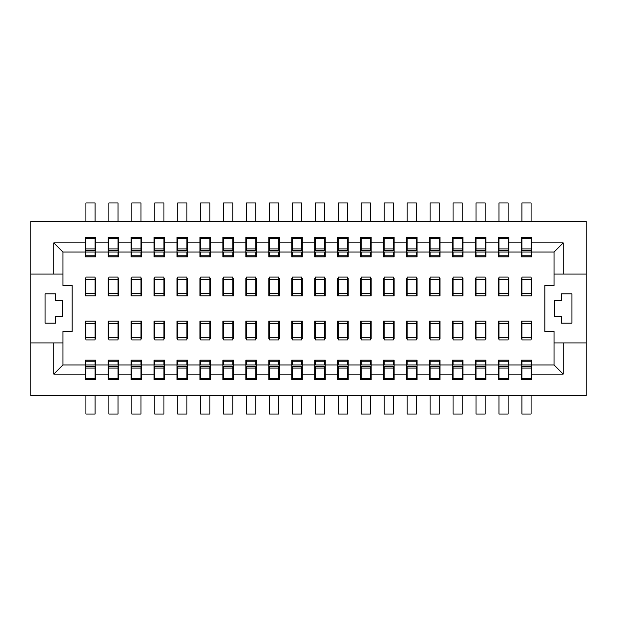 <?xml version="1.0" encoding="UTF-8"?>
<svg xmlns="http://www.w3.org/2000/svg" width="617" height="617" viewBox="0 0 617 617"><rect width="100%" height="100%" fill="white"/><g stroke="black" fill="none" stroke-linecap="round" stroke-linejoin="round"><path stroke-width="0.93" d="M62.518 300.471L55.63 300.471L55.63 293.815L45.08 293.815L45.08 323.185L55.63 323.185L55.63 316.529L62.518 316.529L62.518 300.471M199.962 242.874L187.576 242.874L187.576 252.052L177.017 252.052L177.017 242.874L164.623 242.874L164.623 252.052L177.017 252.052L177.017 256.873L187.576 256.873L187.576 252.052L199.962 252.052L199.962 237.368L210.52 237.368L210.52 242.874L222.907 242.874L222.907 237.368L233.465 237.368L233.465 242.874L245.859 242.874L245.859 237.368L256.41 237.368L256.41 242.874L268.804 242.874L268.804 237.368L279.354 237.368L279.354 242.874L291.748 242.874L291.748 237.368L302.307 237.368L302.307 242.874L314.693 242.874L314.693 237.368L325.252 237.368L325.252 242.874L337.646 242.874L337.646 237.368L348.196 237.368L348.196 242.874L360.59 242.874L360.59 237.368L371.141 237.368L371.141 242.874L383.535 242.874L383.535 237.368L394.093 237.368L394.093 242.874L406.48 242.874L406.48 237.368L417.038 237.368L417.038 242.874L429.424 242.874L429.424 237.368L439.983 237.368L439.983 242.874L452.377 242.874L452.377 237.368L462.927 237.368L462.927 242.874L475.321 242.874L475.321 237.368L485.872 237.368L485.872 242.874L498.266 242.874L498.266 237.368L508.824 237.368L508.824 242.874L521.211 242.874L521.211 237.368L531.769 237.368L531.769 242.874L563.205 242.874L563.205 274.079L586.15 274.079L586.15 395.698L30.85 395.698L30.85 342.921L62.973 342.921L62.973 364.948L53.795 374.126L85.231 374.126L85.231 364.948L62.973 364.948M62.973 252.052L85.231 252.052L85.231 242.874L53.795 242.874L62.973 252.052L62.973 274.079L30.85 274.079L30.85 221.302L586.15 221.302L586.15 274.079M177.704 364.948L177.704 360.127L177.017 360.127L177.017 364.948L164.623 364.948L164.623 374.126L177.017 374.126L177.017 364.948L187.576 364.948L187.576 360.127L186.882 360.127L186.882 364.948M154.759 364.948L154.759 360.127L154.073 360.127L154.073 364.948L141.679 364.948L141.679 374.126L154.073 374.126L154.073 364.948L164.623 364.948L164.623 360.127L163.937 360.127L163.937 364.948M131.128 364.948L118.734 364.948L118.734 374.126L131.128 374.126L131.128 364.948L141.679 364.948L141.679 360.127L131.128 360.127L131.128 364.948M108.87 364.948L108.87 360.127L108.176 360.127L108.176 364.948L95.789 364.948L95.789 374.126L108.176 374.126L108.176 364.948L118.734 364.948L118.734 360.127L118.048 360.127L118.048 364.948M53.795 342.921L53.795 374.126M62.973 274.079L62.973 285.555L72.15 285.555L72.15 331.445L62.973 331.445L62.973 342.921M53.795 242.874L53.795 274.079M108.176 242.874L95.789 242.874L95.789 252.052L108.176 252.052L108.176 237.368L118.734 237.368L118.734 252.052L131.128 252.052L131.128 242.874L118.734 242.874M154.073 242.874L141.679 242.874L141.679 252.052L154.073 252.052L154.073 237.368L164.623 237.368L164.623 242.874M30.85 342.921L30.85 274.079M177.017 374.126L177.017 379.632L187.576 379.632L187.576 364.948L210.52 364.948L210.52 360.127L209.834 360.127L209.834 364.948M187.576 374.126L199.962 374.126L199.962 360.127L209.834 360.127L200.656 360.127L200.656 361.207L209.834 361.207M586.15 342.921L563.205 342.921L563.205 374.126L531.769 374.126L531.769 379.632L521.211 379.632L521.211 374.126L508.824 374.126L508.824 379.632L498.266 379.632L498.266 374.126L485.872 374.126L485.872 379.632L475.321 379.632L475.321 374.126L462.927 374.126L462.927 379.632L452.377 379.632L452.377 374.126L439.983 374.126L439.983 379.632L429.424 379.632L429.424 374.126L417.038 374.126L417.038 379.632L406.48 379.632L406.48 374.126L394.093 374.126L394.093 379.632L383.535 379.632L383.535 374.126L371.141 374.126L371.141 379.632L360.59 379.632L360.59 374.126L348.196 374.126L348.196 379.632L337.646 379.632L337.646 374.126L325.252 374.126L325.252 379.632L314.693 379.632L314.693 374.126L302.307 374.126L302.307 379.632L291.748 379.632L291.748 374.126L279.354 374.126L279.354 379.632L268.804 379.632L268.804 374.126L256.41 374.126L256.41 379.632L245.859 379.632L245.859 374.126L233.465 374.126L233.465 379.632L222.907 379.632L222.907 374.126L210.52 374.126L210.52 379.632L199.962 379.632L199.962 374.126M154.073 374.126L154.073 379.632L164.623 379.632L164.623 374.126M131.128 374.126L131.128 379.632L141.679 379.632L141.679 374.126M108.176 374.126L108.176 379.632L118.734 379.632L118.734 374.126M85.231 374.126L85.231 379.632L95.789 379.632L95.789 374.126M95.789 242.874L95.789 237.368L85.231 237.368L85.231 242.874M141.679 242.874L141.679 237.368L131.128 237.368L131.128 242.874M187.576 242.874L187.576 237.368L177.017 237.368L177.017 242.874M531.083 252.052L531.083 256.873L531.769 256.873L531.769 252.052L554.027 252.052L554.027 285.555L544.85 285.555L544.85 331.445L554.027 331.445L554.027 342.921L563.205 342.921M554.027 342.921L554.027 364.948L563.205 374.126M554.027 364.948L531.769 364.948L531.769 360.127L531.083 360.127L531.083 364.948M531.769 374.126L531.769 364.948L508.824 364.948L508.824 360.127L508.13 360.127L508.13 364.948M508.824 374.126L508.824 364.948L485.872 364.948L485.872 360.127L485.186 360.127L485.186 364.948M521.897 364.948L521.897 360.127L521.211 360.127L521.211 374.126M485.872 374.126L485.872 364.948L462.927 364.948L462.927 360.127L462.241 360.127L462.241 364.948M498.952 364.948L498.952 360.127L498.266 360.127L498.266 374.126M462.927 374.126L462.927 364.948L439.983 364.948L439.983 360.127L439.296 360.127L439.296 364.948M476.008 364.948L476.008 360.127L475.321 360.127L475.321 374.126M439.983 374.126L439.983 364.948L429.424 364.948L429.424 374.126M453.063 364.948L453.063 360.127L452.377 360.127L452.377 374.126M417.038 374.126L417.038 360.127L416.344 360.127L416.344 364.948M430.118 364.948L430.118 360.127L429.424 360.127L429.424 364.948L406.48 364.948L406.48 374.126M407.166 364.948L407.166 360.127L406.48 360.127L406.48 364.948L394.093 364.948L394.093 360.127L393.399 360.127L393.399 364.948M394.093 374.126L394.093 364.948L383.535 364.948L383.535 374.126M371.141 374.126L371.141 360.127L370.455 360.127L370.455 364.948M384.221 364.948L384.221 360.127L383.535 360.127L383.535 364.948L360.59 364.948L360.59 374.126M348.196 374.126L348.196 360.127L347.51 360.127L347.51 364.948M361.277 364.948L361.277 360.127L360.59 360.127L360.59 364.948L337.646 364.948L337.646 374.126M338.332 364.948L338.332 360.127L337.646 360.127L337.646 364.948L325.252 364.948L325.252 360.127L324.565 360.127L324.565 364.948M325.252 374.126L325.252 364.948L314.693 364.948L314.693 374.126M302.307 374.126L302.307 360.127L301.613 360.127L301.613 364.948M315.387 364.948L315.387 360.127L314.693 360.127L314.693 364.948L291.748 364.948L291.748 374.126M279.354 374.126L279.354 360.127L278.668 360.127L278.668 364.948M292.435 364.948L292.435 360.127L291.748 360.127L291.748 364.948L268.804 364.948L268.804 374.126M256.41 374.126L256.41 360.127L255.723 360.127L255.723 364.948M269.49 364.948L269.49 360.127L268.804 360.127L268.804 364.948L245.859 364.948L245.859 374.126M233.465 374.126L233.465 360.127L232.779 360.127L232.779 364.948M246.545 364.948L246.545 360.127L245.859 360.127L245.859 364.948L222.907 364.948L222.907 374.126M210.52 374.126L210.52 364.948L222.907 364.948L222.907 360.127L232.779 360.127M324.565 252.052L324.565 256.873L325.252 256.873L325.252 252.052L337.646 252.052L337.646 242.874M301.613 252.052L301.613 256.873L302.307 256.873L302.307 252.052L325.252 252.052L325.252 242.874M347.51 252.052L347.51 256.873L348.196 256.873L348.196 242.874M347.51 256.873L337.646 256.873L337.646 252.052L360.59 252.052L360.59 242.874M370.455 252.052L370.455 256.873L371.141 256.873L371.141 242.874M370.455 256.873L360.59 256.873L360.59 252.052L383.535 252.052L383.535 242.874M393.399 252.052L393.399 256.873L394.093 256.873L394.093 252.052L406.48 252.052L406.48 242.874M393.399 256.873L383.535 256.873L383.535 252.052L394.093 252.052L394.093 242.874M416.344 252.052L416.344 256.873L417.038 256.873L417.038 242.874M416.344 255.793L407.166 255.793L407.166 256.873L416.344 256.873L406.48 256.873L406.48 252.052L429.424 252.052L429.424 242.874M439.296 252.052L439.296 256.873L439.983 256.873L439.983 242.874M439.296 255.793L430.118 255.793L430.118 256.873L439.296 256.873L429.424 256.873L429.424 252.052L452.377 252.052L452.377 242.874M462.241 252.052L462.241 256.873L462.927 256.873L462.927 242.874M462.241 256.873L452.377 256.873L452.377 252.052L475.321 252.052L475.321 242.874M485.186 252.052L485.186 256.873L485.872 256.873L485.872 242.874M485.186 256.873L475.321 256.873L475.321 252.052L498.266 252.052L498.266 242.874M508.13 252.052L508.13 256.873L508.824 256.873L508.824 242.874M508.13 255.793L498.952 255.793L498.952 256.873L508.13 256.873L498.266 256.873L498.266 252.052L521.211 252.052L521.211 242.874M554.027 252.052L563.205 242.874M531.083 256.873L521.211 256.873L521.211 252.052L531.769 252.052L531.769 242.874M554.027 274.079L563.205 274.079M209.834 252.052L209.834 256.873L210.52 256.873L210.52 242.874M209.834 256.873L199.962 256.873L199.962 252.052L222.907 252.052L222.907 242.874M232.779 252.052L232.779 256.873L233.465 256.873L233.465 242.874M232.779 256.873L222.907 256.873L222.907 252.052L245.859 252.052L245.859 242.874M255.723 252.052L255.723 256.873L256.41 256.873L256.41 242.874M255.723 255.793L246.545 255.793L246.545 256.873L255.723 256.873L245.859 256.873L245.859 252.052L268.804 252.052L268.804 242.874M278.668 252.052L278.668 256.873L279.354 256.873L279.354 242.874M278.668 256.873L268.804 256.873L268.804 252.052L291.748 252.052L291.748 242.874M301.613 255.793L292.435 255.793L292.435 256.873L301.613 256.873L291.748 256.873L291.748 252.052L302.307 252.052L302.307 242.874M314.693 242.874L314.693 256.873L315.387 256.873L315.387 252.052M571.92 323.185L561.37 323.185L561.37 316.529L554.482 316.529L554.482 300.471L561.37 300.471L561.37 293.815L571.92 293.815L571.92 323.185M95.103 338.563L95.789 338.563L95.789 321.118L95.103 321.118L95.103 339.936L85.917 339.936L85.917 321.118L85.231 321.118L85.231 338.563L85.917 338.563M118.048 338.563L118.734 338.563L118.734 321.118L118.048 321.118L118.048 339.936L108.87 339.936L108.87 321.118L108.176 321.118L108.176 338.563L108.87 338.563M140.992 338.563L141.679 338.563L141.679 321.118L140.992 321.118L140.992 339.936L131.814 339.936L131.814 321.118L131.128 321.118L131.128 338.563L131.814 338.563M163.937 338.563L164.623 338.563L164.623 321.118L163.937 321.118L163.937 339.936L154.759 339.936L154.759 321.118L154.073 321.118L154.073 338.563L154.759 338.563M186.882 338.563L187.576 338.563L187.576 321.118L186.882 321.118L186.882 339.936L177.704 339.936L177.704 321.118L177.017 321.118L177.017 338.563L177.704 338.563M177.704 278.437L177.017 278.437L177.017 295.882L177.704 295.882L177.704 277.064L186.882 277.064L186.882 295.882L187.576 295.882L187.576 278.437L186.882 278.437M154.759 278.437L154.073 278.437L154.073 295.882L154.759 295.882L154.759 277.064L163.937 277.064L163.937 295.882L164.623 295.882L164.623 278.437L163.937 278.437M140.992 277.064L131.814 277.064L140.992 277.064L140.992 295.882L141.679 295.882L141.679 278.437L140.992 278.437M131.814 278.437L131.128 278.437L131.128 295.882L131.814 295.882L131.814 277.064M108.87 278.437L108.176 278.437L108.176 295.882L108.87 295.882L108.87 277.064L118.048 277.064L118.048 295.882L118.734 295.882L118.734 278.437L118.048 278.437M85.917 278.437L85.231 278.437L85.231 295.882L85.917 295.882L85.917 277.064L95.103 277.064L95.103 295.882L95.789 295.882L95.789 278.437L95.103 278.437M315.387 321.118L324.565 321.118L324.565 339.936L315.387 339.936L315.387 321.118L314.693 321.118L314.693 338.563L315.387 338.563M324.565 338.563L325.252 338.563L325.252 321.118L324.565 321.118M338.332 321.118L347.51 321.118L347.51 339.936L338.332 339.936L338.332 321.118L337.646 321.118L337.646 338.563L338.332 338.563M347.51 338.563L348.196 338.563L348.196 321.118L347.51 321.118M361.277 321.118L370.455 321.118L370.455 339.936L361.277 339.936L361.277 321.118L360.59 321.118L360.59 338.563L361.277 338.563M370.455 338.563L371.141 338.563L371.141 321.118L370.455 321.118M384.221 321.118L393.399 321.118L393.399 339.936L384.221 339.936L384.221 321.118L383.535 321.118L383.535 338.563L384.221 338.563M393.399 338.563L394.093 338.563L394.093 321.118L393.399 321.118M407.166 321.118L416.344 321.118L416.344 339.936L407.166 339.936L407.166 321.118L406.48 321.118L406.48 338.563L407.166 338.563M416.344 338.563L417.038 338.563L417.038 321.118L416.344 321.118M430.118 321.118L439.296 321.118L439.296 339.936L430.118 339.936L430.118 321.118L429.424 321.118L429.424 338.563L430.118 338.563M439.296 338.563L439.983 338.563L439.983 321.118L439.296 321.118M453.063 321.118L462.241 321.118L462.241 339.936L453.063 339.936L453.063 321.118L452.377 321.118L452.377 338.563L453.063 338.563M462.241 338.563L462.927 338.563L462.927 321.118L462.241 321.118M476.008 321.118L485.186 321.118L485.186 339.936L476.008 339.936L476.008 321.118L475.321 321.118L475.321 338.563L476.008 338.563M485.186 338.563L485.872 338.563L485.872 321.118L485.186 321.118M498.952 321.118L508.13 321.118L508.13 339.936L498.952 339.936L498.952 321.118L498.266 321.118L498.266 338.563L498.952 338.563M508.13 338.563L508.824 338.563L508.824 321.118L508.13 321.118M521.897 321.118L531.083 321.118L531.083 339.936L521.897 339.936L521.897 321.118L521.211 321.118L521.211 338.563L521.897 338.563M531.083 338.563L531.769 338.563L531.769 321.118L531.083 321.118M200.656 321.118L209.834 321.118L209.834 339.936L200.656 339.936L200.656 321.118L199.962 321.118L199.962 338.563L200.656 338.563M209.834 338.563L210.52 338.563L210.52 321.118L209.834 321.118M223.601 321.118L232.779 321.118L232.779 339.936L223.601 339.936L223.601 321.118L222.907 321.118L222.907 338.563L223.601 338.563M232.779 338.563L233.465 338.563L233.465 321.118L232.779 321.118M246.545 321.118L255.723 321.118L255.723 339.936L246.545 339.936L246.545 321.118L245.859 321.118L245.859 338.563L246.545 338.563M255.723 338.563L256.41 338.563L256.41 321.118L255.723 321.118M269.49 321.118L278.668 321.118L278.668 339.936L269.49 339.936L269.49 321.118L268.804 321.118L268.804 338.563L269.49 338.563M278.668 338.563L279.354 338.563L279.354 321.118L278.668 321.118M292.435 321.118L301.613 321.118L301.613 339.936L292.435 339.936L292.435 321.118L291.748 321.118L291.748 338.563L292.435 338.563M301.613 338.563L302.307 338.563L302.307 321.118L301.613 321.118M315.387 278.437L314.693 278.437L314.693 295.882L315.387 295.882L315.387 277.064L324.565 277.064L324.565 295.882L315.387 295.882M324.565 295.882L325.252 295.882L325.252 278.437L324.565 278.437M338.332 278.437L337.646 278.437L337.646 295.882L338.332 295.882L338.332 277.064L347.51 277.064L338.332 277.064M347.51 277.064L347.51 295.882L348.196 295.882L348.196 278.437L347.51 278.437M361.277 278.437L360.59 278.437L360.59 295.882L361.277 295.882L361.277 277.064L370.455 277.064L370.455 295.882L361.277 295.882M370.455 295.882L371.141 295.882L371.141 278.437L370.455 278.437M384.221 278.437L383.535 278.437L383.535 295.882L384.221 295.882L384.221 277.064L393.399 277.064L393.399 295.882L384.221 295.882M393.399 295.882L394.093 295.882L394.093 278.437L393.399 278.437M407.166 278.437L406.48 278.437L406.48 295.882L407.166 295.882L407.166 277.064L416.344 277.064L416.344 295.882L407.166 295.882M416.344 295.882L417.038 295.882L417.038 278.437L416.344 278.437M430.118 278.437L429.424 278.437L429.424 295.882L430.118 295.882L430.118 277.064L439.296 277.064L430.118 277.064M439.296 277.064L439.296 295.882L439.983 295.882L439.983 278.437L439.296 278.437M453.063 278.437L452.377 278.437L452.377 295.882L453.063 295.882L453.063 277.064L462.241 277.064L462.241 295.882L453.063 295.882M462.241 295.882L462.927 295.882L462.927 278.437L462.241 278.437M476.008 278.437L475.321 278.437L475.321 295.882L476.008 295.882L476.008 277.064L485.186 277.064L485.186 295.882L476.008 295.882M485.186 295.882L485.872 295.882L485.872 278.437L485.186 278.437M498.952 278.437L498.266 278.437L498.266 295.882L498.952 295.882L498.952 277.064L508.13 277.064L508.13 295.882L498.952 295.882M508.13 295.882L508.824 295.882L508.824 278.437L508.13 278.437M521.897 278.437L521.211 278.437L521.211 295.882L521.897 295.882L521.897 277.064L531.083 277.064L531.083 295.882L521.897 295.882M531.083 295.882L531.769 295.882L531.769 278.437L531.083 278.437M200.656 278.437L199.962 278.437L199.962 295.882L200.656 295.882L200.656 277.064L209.834 277.064L209.834 295.882L200.656 295.882M209.834 295.882L210.52 295.882L210.52 278.437L209.834 278.437M223.601 278.437L222.907 278.437L222.907 295.882L223.601 295.882L223.601 277.064L232.779 277.064L232.779 295.882L223.601 295.882M232.779 295.882L233.465 295.882L233.465 278.437L232.779 278.437M246.545 278.437L245.859 278.437L245.859 295.882L246.545 295.882L246.545 277.064L255.723 277.064L255.723 295.882L246.545 295.882M255.723 295.882L256.41 295.882L256.41 278.437L255.723 278.437M269.49 278.437L268.804 278.437L268.804 295.882L269.49 295.882L269.49 277.064L278.668 277.064L278.668 295.882L269.49 295.882M278.668 295.882L279.354 295.882L279.354 278.437L278.668 278.437M292.435 278.437L291.748 278.437L291.748 295.882L292.435 295.882L292.435 277.064L301.613 277.064L301.613 295.882L292.435 295.882M301.613 295.882L302.307 295.882L302.307 278.437L301.613 278.437M164.623 256.873L164.623 252.052L154.073 252.052L154.073 256.873L164.623 256.873M140.992 252.052L140.992 256.873L141.679 256.873L141.679 252.052L131.128 252.052L131.128 256.873L131.814 256.873L131.814 252.052M118.048 252.052L118.048 256.873L118.734 256.873L118.734 252.052L108.176 252.052L108.176 256.873L108.87 256.873L108.87 252.052M95.103 252.052L95.103 256.873L95.789 256.873L95.789 252.052L85.231 252.052L85.231 256.873L85.917 256.873L85.917 252.052M85.917 364.948L85.917 360.127L85.231 360.127L85.231 364.948L95.789 364.948L95.789 360.127L95.103 360.127L95.103 364.948M338.332 360.127L347.51 360.127L338.332 360.127M361.277 360.127L370.455 360.127L361.277 360.127M384.221 360.127L393.399 360.127L384.221 360.127M430.118 360.127L439.296 360.127L430.118 360.127M476.008 360.127L485.186 360.127L476.008 360.127M521.897 360.127L531.083 360.127L521.897 360.127M453.063 248.906L453.063 250.34L462.241 250.34L462.241 248.906L453.063 248.906L453.063 238.216L462.241 238.216L462.241 248.906M476.008 248.906L476.008 250.34L485.186 250.34L485.186 248.906L476.008 248.906L476.008 238.216L485.186 238.216L485.186 248.906M498.952 248.906L498.952 250.34L508.13 250.34L508.13 248.906L498.952 248.906L498.952 238.216L508.13 238.216L508.13 248.906M521.897 248.906L521.897 250.34L531.083 250.34L531.083 248.906L521.897 248.906L521.897 238.216L531.083 238.216L531.083 248.906M95.103 248.906L95.103 238.216L85.917 238.216L85.917 250.34L95.103 250.34L95.103 248.906L85.917 248.906M108.87 248.906L108.87 250.34L118.048 250.34L118.048 248.906L108.87 248.906L108.87 238.216L118.048 238.216L118.048 248.906M140.992 248.906L140.992 238.216L131.814 238.216L131.814 250.34L140.992 250.34L140.992 248.906L131.814 248.906M154.759 248.906L154.759 250.34L163.937 250.34L163.937 248.906L154.759 248.906L154.759 238.216L163.937 238.216L163.937 248.906M186.882 248.906L186.882 238.216L177.704 238.216L177.704 250.34L186.882 250.34L186.882 248.906L177.704 248.906M200.656 248.906L200.656 250.34L209.834 250.34L209.834 248.906L200.656 248.906L200.656 238.216L209.834 238.216L209.834 248.906M223.601 248.906L223.601 250.34L232.779 250.34L232.779 248.906L223.601 248.906L223.601 238.216L232.779 238.216L232.779 248.906M255.723 248.906L255.723 238.216L246.545 238.216L246.545 250.34L255.723 250.34L255.723 248.906L246.545 248.906M278.668 248.906L278.668 238.216L269.49 238.216L269.49 250.34L278.668 250.34L278.668 248.906L269.49 248.906M292.435 248.906L292.435 250.34L301.613 250.34L301.613 248.906L292.435 248.906L292.435 238.216L301.613 238.216L301.613 248.906M315.387 248.906L315.387 250.34L324.565 250.34L324.565 248.906L315.387 248.906L315.387 238.216L324.565 238.216L324.565 248.906M338.332 248.906L338.332 250.34L347.51 250.34L347.51 248.906L338.332 248.906L338.332 238.216L347.51 238.216L347.51 248.906M361.277 248.906L361.277 250.34L370.455 250.34L370.455 248.906L361.277 248.906L361.277 238.216L370.455 238.216L370.455 248.906M384.221 248.906L384.221 250.34L393.399 250.34L393.399 248.906L384.221 248.906L384.221 238.216L393.399 238.216L393.399 248.906M407.166 248.906L407.166 250.34L416.344 250.34L416.344 248.906L407.166 248.906L407.166 238.216L416.344 238.216L416.344 248.906M430.118 248.906L430.118 250.34L439.296 250.34L439.296 248.906L430.118 248.906L430.118 238.216L439.296 238.216L439.296 248.906M485.186 368.094L485.186 366.66L476.008 366.66L476.008 368.094L485.186 368.094L485.186 378.784L476.008 378.784L476.008 368.094M453.063 368.094L453.063 378.784L462.241 378.784L462.241 366.66L453.063 366.66L453.063 368.094L462.241 368.094M439.296 368.094L439.296 366.66L430.118 366.66L430.118 368.094L439.296 368.094L439.296 378.784L430.118 378.784L430.118 368.094M416.344 368.094L416.344 366.66L407.166 366.66L407.166 368.094L416.344 368.094L416.344 378.784L407.166 378.784L407.166 368.094M393.399 368.094L393.399 366.66L384.221 366.66L384.221 368.094L393.399 368.094L393.399 378.784L384.221 378.784L384.221 368.094M370.455 368.094L370.455 366.66L361.277 366.66L361.277 368.094L370.455 368.094L370.455 378.784L361.277 378.784L361.277 368.094M347.51 368.094L347.51 366.66L338.332 366.66L338.332 368.094L347.51 368.094L347.51 378.784L338.332 378.784L338.332 368.094M324.565 368.094L324.565 366.66L315.387 366.66L315.387 368.094L324.565 368.094L324.565 378.784L315.387 378.784L315.387 368.094M301.613 368.094L301.613 366.66L292.435 366.66L292.435 368.094L301.613 368.094L301.613 378.784L292.435 378.784L292.435 368.094M269.49 368.094L269.49 378.784L278.668 378.784L278.668 366.66L269.49 366.66L269.49 368.094L278.668 368.094M255.723 368.094L255.723 366.66L246.545 366.66L246.545 368.094L255.723 368.094L255.723 378.784L246.545 378.784L246.545 368.094M232.779 368.094L232.779 366.66L223.601 366.66L223.601 368.094L232.779 368.094L232.779 378.784L223.601 378.784L223.601 368.094M209.834 368.094L209.834 366.66L200.656 366.66L200.656 368.094L209.834 368.094L209.834 378.784L200.656 378.784L200.656 368.094M177.704 368.094L177.704 378.784L186.882 378.784L186.882 366.66L177.704 366.66L177.704 368.094L186.882 368.094M163.937 368.094L163.937 366.66L154.759 366.66L154.759 368.094L163.937 368.094L163.937 378.784L154.759 378.784L154.759 368.094M140.992 368.094L140.992 366.66L131.814 366.66L131.814 368.094L140.992 368.094L140.992 378.784L131.814 378.784L131.814 368.094M118.048 368.094L118.048 366.66L108.87 366.66L108.87 368.094L118.048 368.094L118.048 378.784L108.87 378.784L108.87 368.094M95.103 368.094L95.103 366.66L85.917 366.66L85.917 368.094L95.103 368.094L95.103 378.784L85.917 378.784L85.917 368.094M531.083 368.094L531.083 366.66L521.897 366.66L521.897 368.094L531.083 368.094L531.083 378.784L521.897 378.784L521.897 368.094M498.952 368.094L498.952 378.784L508.13 378.784L508.13 366.66L498.952 366.66L498.952 368.094L508.13 368.094M95.103 395.698L95.103 414.053L85.917 414.053L85.917 395.698M118.048 395.698L118.048 414.053L108.87 414.053L108.87 395.698M140.992 395.698L140.992 414.053L131.814 414.053L131.814 395.698M163.937 395.698L163.937 414.053L154.759 414.053L154.759 395.698M186.882 395.698L186.882 414.053L177.704 414.053L177.704 395.698M209.834 395.698L209.834 414.053L200.656 414.053L200.656 395.698M232.779 395.698L232.779 414.053L223.601 414.053L223.601 395.698M255.723 395.698L255.723 414.053L246.545 414.053L246.545 395.698M278.668 395.698L278.668 414.053L269.49 414.053L269.49 395.698M301.613 395.698L301.613 414.053L292.435 414.053L292.435 395.698M324.565 395.698L324.565 414.053L315.387 414.053L315.387 395.698M347.51 395.698L347.51 414.053L338.332 414.053L338.332 395.698M370.455 395.698L370.455 414.053L361.277 414.053L361.277 395.698M393.399 395.698L393.399 414.053L384.221 414.053L384.221 395.698M416.344 395.698L416.344 414.053L407.166 414.053L407.166 395.698M439.296 395.698L439.296 414.053L430.118 414.053L430.118 395.698M462.241 395.698L462.241 414.053L453.063 414.053L453.063 395.698M485.186 395.698L485.186 414.053L476.008 414.053L476.008 395.698M508.13 395.698L508.13 414.053L498.952 414.053L498.952 395.698M531.083 395.698L531.083 414.053L521.897 414.053L521.897 395.698M85.917 221.302L85.917 202.947L95.103 202.947L95.103 221.302M108.87 221.302L108.87 202.947L118.048 202.947L118.048 221.302M131.814 221.302L131.814 202.947L140.992 202.947L140.992 221.302M154.759 221.302L154.759 202.947L163.937 202.947L163.937 221.302M177.704 221.302L177.704 202.947L186.882 202.947L186.882 221.302M200.656 221.302L200.656 202.947L209.834 202.947L209.834 221.302M223.601 221.302L223.601 202.947L232.779 202.947L232.779 221.302M246.545 221.302L246.545 202.947L255.723 202.947L255.723 221.302M269.49 221.302L269.49 202.947L278.668 202.947L278.668 221.302M292.435 221.302L292.435 202.947L301.613 202.947L301.613 221.302M315.387 221.302L315.387 202.947L324.565 202.947L324.565 221.302M338.332 221.302L338.332 202.947L347.51 202.947L347.51 221.302M361.277 221.302L361.277 202.947L370.455 202.947L370.455 221.302M384.221 221.302L384.221 202.947L393.399 202.947L393.399 221.302M407.166 221.302L407.166 202.947L416.344 202.947L416.344 221.302M430.118 221.302L430.118 202.947L439.296 202.947L439.296 221.302M453.063 221.302L453.063 202.947L462.241 202.947L462.241 221.302M476.008 221.302L476.008 202.947L485.186 202.947L485.186 221.302M498.952 221.302L498.952 202.947L508.13 202.947L508.13 221.302M521.897 221.302L521.897 202.947L531.083 202.947L531.083 221.302M131.814 364.948L131.814 360.127L140.992 360.127L140.992 364.948M200.656 364.948L200.656 361.207M223.601 364.948L223.601 360.127M85.917 360.127L95.103 360.127M154.759 360.127L163.937 360.127M177.704 360.127L186.882 360.127M108.87 360.127L118.048 360.127M315.387 360.127L324.565 360.127M498.952 360.127L508.13 360.127M453.063 360.127L462.241 360.127M246.545 360.127L255.723 360.127M140.992 256.873L131.814 256.873M118.048 256.873L108.87 256.873M95.103 256.873L85.917 256.873M269.49 360.127L278.668 360.127M163.937 252.052L163.937 256.873L154.759 256.873L154.759 252.052M186.882 252.052L186.882 256.873L177.704 256.873L177.704 252.052M407.166 360.127L416.344 360.127M292.435 360.127L301.613 360.127M324.565 256.873L315.387 256.873M177.704 321.118L186.882 321.118M154.759 321.118L163.937 321.118M163.937 295.882L154.759 295.882M186.882 295.882L177.704 295.882M118.048 295.882L108.87 295.882M95.103 295.882L85.917 295.882M85.917 321.118L95.103 321.118M108.87 321.118L118.048 321.118M131.814 321.118L140.992 321.118M347.51 295.882L338.332 295.882M338.332 339.936L347.51 339.936M361.277 339.936L370.455 339.936M384.221 339.936L393.399 339.936M498.952 339.936L508.13 339.936M439.296 295.882L430.118 295.882M140.992 295.882L131.814 295.882M200.656 256.873L200.656 252.052M223.601 256.873L223.601 252.052M246.545 255.793L246.545 252.052M269.49 256.873L269.49 252.052M292.435 255.793L292.435 252.052M338.332 256.873L338.332 252.052M361.277 256.873L361.277 252.052M384.221 256.873L384.221 252.052M407.166 255.793L407.166 252.052M430.118 255.793L430.118 252.052M453.063 256.873L453.063 252.052M476.008 256.873L476.008 252.052M498.952 255.793L498.952 252.052M521.897 256.873L521.897 252.052M85.917 361.207L95.103 361.207M108.87 361.207L118.048 361.207M131.814 361.207L140.992 361.207M154.759 361.207L163.937 361.207M177.704 361.207L186.882 361.207M223.601 361.207L232.779 361.207M246.545 361.207L255.723 361.207M269.49 361.207L278.668 361.207M292.435 361.207L301.613 361.207M315.387 361.207L324.565 361.207M338.332 361.207L347.51 361.207M361.277 361.207L370.455 361.207M384.221 361.207L393.399 361.207M407.166 361.207L416.344 361.207M430.118 361.207L439.296 361.207M453.063 361.207L462.241 361.207M476.008 361.207L485.186 361.207M498.952 361.207L508.13 361.207M521.897 361.207L531.083 361.207M95.103 255.793L85.917 255.793M118.048 255.793L108.87 255.793M140.992 255.793L131.814 255.793M163.937 255.793L154.759 255.793M186.882 255.793L177.704 255.793M209.834 255.793L200.656 255.793M232.779 255.793L223.601 255.793M278.668 255.793L269.49 255.793M324.565 255.793L315.387 255.793M347.51 255.793L338.332 255.793M370.455 255.793L361.277 255.793M393.399 255.793L384.221 255.793M462.241 255.793L453.063 255.793M485.186 255.793L476.008 255.793M531.083 255.793L521.897 255.793M177.704 323.416L186.882 323.416M177.704 337.646L186.882 337.646M154.759 323.416L163.937 323.416M154.759 337.646L163.937 337.646M163.937 293.584L154.759 293.584M163.937 279.354L154.759 279.354M186.882 293.584L177.704 293.584M186.882 279.354L177.704 279.354M118.048 293.584L108.87 293.584M118.048 279.354L108.87 279.354M95.103 293.584L85.917 293.584M95.103 279.354L85.917 279.354M85.917 323.416L95.103 323.416M85.917 337.646L95.103 337.646M108.87 323.416L118.048 323.416M108.87 337.646L118.048 337.646M131.814 323.416L140.992 323.416M131.814 337.646L140.992 337.646M200.656 323.416L209.834 323.416M200.656 337.646L209.834 337.646M232.779 293.584L223.601 293.584M232.779 279.354L223.601 279.354M223.601 323.416L232.779 323.416M223.601 337.646L232.779 337.646M255.723 293.584L246.545 293.584M255.723 279.354L246.545 279.354M246.545 323.416L255.723 323.416M246.545 337.646L255.723 337.646M278.668 293.584L269.49 293.584M278.668 279.354L269.49 279.354M269.49 323.416L278.668 323.416M269.49 337.646L278.668 337.646M301.613 293.584L292.435 293.584M301.613 279.354L292.435 279.354M292.435 323.416L301.613 323.416M292.435 337.646L301.613 337.646M315.387 323.416L324.565 323.416M315.387 337.646L324.565 337.646M324.565 293.584L315.387 293.584M324.565 279.354L315.387 279.354M347.51 293.584L338.332 293.584M347.51 279.354L338.332 279.354M338.332 323.416L347.51 323.416M338.332 337.646L347.51 337.646M370.455 293.584L361.277 293.584M370.455 279.354L361.277 279.354M361.277 323.416L370.455 323.416M361.277 337.646L370.455 337.646M384.221 323.416L393.399 323.416M384.221 337.646L393.399 337.646M393.399 293.584L384.221 293.584M393.399 279.354L384.221 279.354M453.063 323.416L462.241 323.416M453.063 337.646L462.241 337.646M462.241 293.584L453.063 293.584M462.241 279.354L453.063 279.354M531.083 293.584L521.897 293.584M531.083 279.354L521.897 279.354M508.13 293.584L498.952 293.584M508.13 279.354L498.952 279.354M521.897 323.416L531.083 323.416M521.897 337.646L531.083 337.646M498.952 323.416L508.13 323.416M498.952 337.646L508.13 337.646M476.008 323.416L485.186 323.416M476.008 337.646L485.186 337.646M485.186 293.584L476.008 293.584M485.186 279.354L476.008 279.354M430.118 323.416L439.296 323.416M430.118 337.646L439.296 337.646M439.296 293.584L430.118 293.584M439.296 279.354L430.118 279.354M416.344 293.584L407.166 293.584M416.344 279.354L407.166 279.354M407.166 323.416L416.344 323.416M407.166 337.646L416.344 337.646M140.992 279.354L131.814 279.354M140.992 293.584L131.814 293.584M209.834 279.354L200.656 279.354M209.834 293.584L200.656 293.584"/></g></svg>
